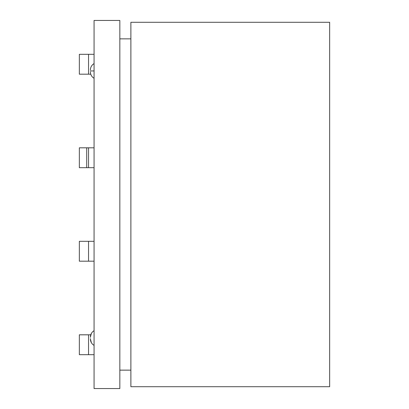 <?xml version="1.0" encoding="UTF-8"?>
<svg xmlns="http://www.w3.org/2000/svg" width="409" height="409" viewBox="0 0 409 409"><rect width="100%" height="100%" fill="white"/><g stroke="black" fill="none" stroke-linecap="round" stroke-linejoin="round"><path stroke-width="0.61" d="M94.07 388.55L94.07 20.45L94.07 388.55L119.837 388.55L94.07 388.55M329.654 22.291L329.654 386.709L130.88 386.709L130.88 22.291L130.88 386.709L329.654 386.709L329.654 22.291L130.88 22.291L329.654 22.291M130.88 370.145L119.837 370.145L130.88 370.145M130.88 38.855L119.837 38.855L130.88 38.855M119.837 20.45L119.837 388.55L119.837 20.45L94.07 20.45L119.837 20.45M90.389 70.946C90.389 69.775 90.389 69.775 90.389 70.946C90.389 72.117 90.389 72.117 90.389 70.946L94.07 70.946L90.389 70.946C90.389 69.775 90.389 69.775 90.389 70.946M90.389 338.054C90.389 339.225 90.389 339.225 90.389 338.054M79.346 54.315L94.07 54.315L79.346 54.315L79.346 74.193L79.346 54.315M90.747 74.193L79.346 74.193L88.548 74.193L88.548 54.315L88.548 74.193L90.747 74.193M94.07 261.187L79.346 261.187L79.346 241.31L94.07 241.31L79.346 241.31L79.346 261.187L88.548 261.187L88.548 241.31L88.548 261.187L94.07 261.187M94.07 354.685L79.346 354.685L79.346 334.807L90.747 334.807L79.346 334.807L79.346 354.685L88.548 354.685L88.548 334.807L88.548 354.685L94.07 354.685M86.708 167.69L86.708 147.813L79.346 147.813L79.346 167.69L86.708 167.69L79.346 167.69L79.346 147.813L94.07 147.813L86.708 147.813L86.708 167.69L88.548 167.69L86.708 167.69M94.07 167.69L88.548 167.69L88.548 147.813L88.548 167.69L94.07 167.69M90.389 71.882C90.481 74.694 91.708 76.836 94.07 78.308C91.713 76.831 90.486 74.699 90.389 71.918M90.389 69.995C90.486 67.183 91.713 65.046 94.07 63.584C91.713 65.062 90.486 67.188 90.389 69.97M94.07 345.416C91.713 343.938 90.486 341.812 90.389 339.03M94.07 330.692C91.713 332.169 90.486 334.301 90.389 337.082L91.381 333.381M91.381 342.732L90.389 339.005"/></g></svg>
